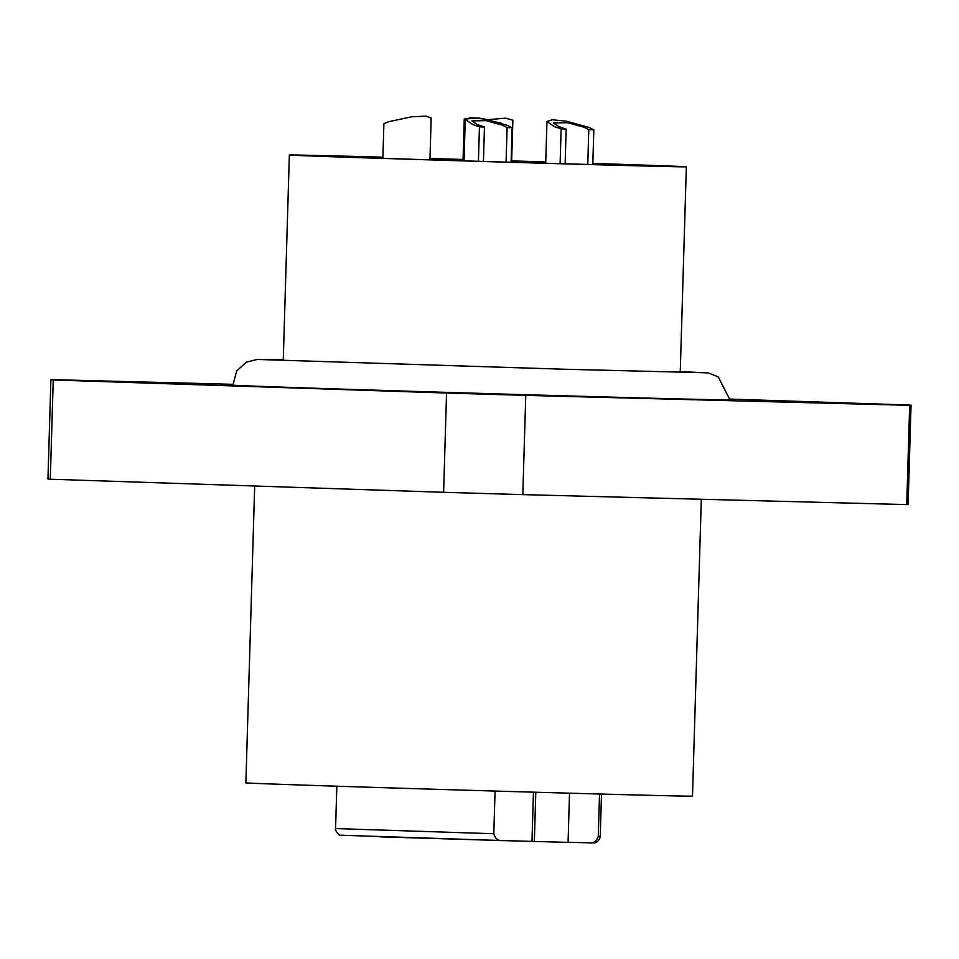 <?xml version="1.0" encoding="UTF-8"?>
<svg xmlns="http://www.w3.org/2000/svg" width="959" height="959" viewBox="0 0 959 959"><rect width="100%" height="100%" fill="white"/><g stroke="black" fill="none" stroke-linecap="round" stroke-linejoin="round"><path stroke-width="1.44" d="M592.818 163.486A182.03 0.671 -178.3 0 1 669.802 166.315A182.03 0.671 -178.3 0 1 618.052 165.248A182.03 0.671 -178.3 0 1 419.539 159.506A182.03 0.671 -178.3 0 1 305.897 155.514A182.03 0.671 -178.3 0 1 357.635 156.581A182.03 0.671 -178.3 0 1 382.905 157.252M429.98 158.559A182.03 0.671 -178.3 0 1 463.053 159.518M511.662 160.956A182.03 0.671 -178.3 0 1 545.755 161.999M232.905 385.11A248.225 0.911 1.7 0 0 232.857 385.122A248.225 0.911 1.7 0 0 387.4 390.553A248.225 0.911 1.7 0 0 658.533 398.393A248.225 0.911 1.7 0 0 729.092 399.855A248.225 0.911 1.7 0 0 729.044 399.831L729.14 398.201L718.243 376.899L708.485 372.979L680.267 371.541M846.581 403.188L753.87 400.574L846.581 403.188M523.075 394.796L430.351 392.183L523.075 394.796M191.62 383.78L98.909 381.167L191.62 383.78M382.905 157.18A198.585 0.731 1.7 0 0 345.791 156.185A198.585 0.731 1.7 0 0 289.354 155.022A198.585 0.731 1.7 0 0 412.981 159.362A198.585 0.731 1.7 0 0 629.895 165.631A198.585 0.731 1.7 0 0 686.344 166.806A198.585 0.731 1.7 0 0 592.818 163.414M254.686 486.009L245.876 782.856A223.411 0.815 1.7 0 0 384.979 787.735A223.411 0.815 1.7 0 0 628.996 794.795A223.411 0.815 1.7 0 0 692.494 796.114L701.305 499.267M232.893 384.319L52.277 379.644A430.267 1.57 1.7 0 0 50.899 379.728A430.267 1.57 1.7 0 0 53.236 379.956L446.546 393.034A430.267 1.57 1.7 0 0 525.772 395.384L909.671 405.345A430.267 1.57 1.7 0 0 911.05 405.249A430.267 1.57 1.7 0 0 908.712 405.022L729.104 399.052M50.899 379.728L47.95 478.973A430.267 1.57 1.7 0 0 50.288 479.212L53.236 379.956M50.288 479.212L443.609 492.291A430.267 1.57 1.7 0 0 522.823 494.628L906.723 504.59A430.267 1.57 1.7 0 0 908.101 504.506L911.05 405.249M906.723 504.59L909.671 405.345M545.755 161.939A198.585 0.731 1.7 0 0 511.662 160.896M463.053 159.458A198.585 0.731 1.7 0 0 429.98 158.499M443.609 492.291L446.546 393.034M522.823 494.628L525.772 395.384M589.377 842.829L594.376 842.805C593.609 842.985 598.895 843.105 600.25 836.416L598.272 836.44C596.522 841.343 593.549 843.476 589.377 842.829L568.064 842.278M495.072 791.067L493.801 833.731C495.264 838.705 498.093 840.995 502.3 840.575L568.064 842.374L569.526 793.189M599.531 794.016L598.272 836.44M502.264 840.575L340.721 835.217C339.558 836.716 333.912 828.6 335.578 828.564L493.801 833.731M533.444 792.17L531.981 841.343M478.421 161.292L479.44 126.876L472.595 124.442L465.259 119.395L470.569 117.645L484.655 119.06L507.263 125.329L512.118 127.727L511.099 162.263M506.076 162.119L507.095 127.595L502.636 125.209L486.057 120.618L471.84 120.858L477.222 124.562L484.463 127.008L483.432 161.448M507.095 127.595L512.118 127.727M479.44 126.876L484.463 127.008M560.116 163.665L561.135 128.997L554.29 126.552L546.954 121.505L552.264 119.755L566.349 121.182L588.958 127.451L593.825 129.837L592.794 164.576M587.771 164.433L588.802 129.705L584.331 127.331L567.752 122.728L553.535 122.98L558.917 126.672L566.158 129.129L565.127 163.809M588.802 129.705L593.825 129.837M561.135 128.997L566.158 129.129M511.627 162.275L512.873 120.199L505.705 118.161L488.239 119.635M429.944 159.829L431.178 118.077L425.976 116.135L411.831 116.782L388.898 121.649L383.9 123.699L382.869 158.343M465.223 120.618L464.252 119.06L478.949 117.981L501.641 123.291M502.228 840.575L379.908 836.835M535.805 792.242L534.343 841.427M283.253 360.512L289.354 155.022M680.243 372.284L686.344 166.806M336.837 786.212L335.578 828.564M601.497 794.064L600.25 836.416M465.259 119.395L464.024 160.86M546.954 121.505L545.719 163.258M283.277 359.757L257.659 359.349L246.283 362.178L236.693 371.001L232.905 385.146M703.211 372.691L563.113 369.203L260.285 359.541M464.252 119.06L463.017 160.836"/></g></svg>
